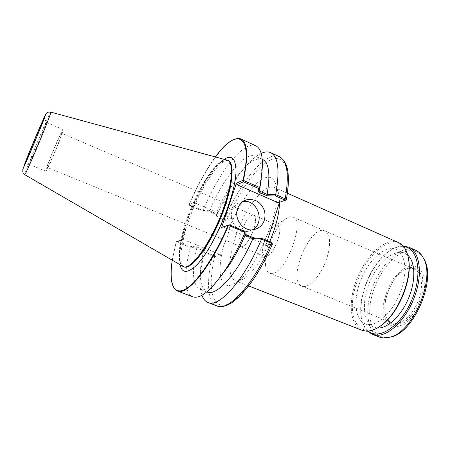 <?xml version="1.0" encoding="UTF-8"?>
<svg xmlns="http://www.w3.org/2000/svg" width="450" height="450" viewBox="0 0 450 450"><rect width="100%" height="100%" fill="white"/><g stroke="black" fill="none" stroke-linecap="round" stroke-linejoin="round"><path stroke-width="0.34" stroke-dasharray="2.25 1.69" d="M220.708 276.525C219.319 268.521 220.382 257.968 223.898 244.862C226.597 239.67 228.426 234.152 229.365 228.308C237.589 206.977 250.498 186.857 261.056 179.938M261.135 179.888C268.768 174.988 273.774 176.906 276.154 185.642C282.847 206.848 255.167 273.116 235.373 283.258L229.455 285.548C224.904 285.84 221.991 282.864 220.725 276.621M279.591 202.326L278.904 194.496C278.021 190.732 276.469 188.359 274.247 187.369C265.506 183.6 249.103 203.209 239.051 227.469C228.859 251.668 226.44 277.121 235.266 280.688L238.343 281.042L243.602 278.994C252.613 272.903 261.315 260.466 269.719 241.684M362.042 330.3C350.634 325.744 348.171 304.706 355.118 283.748C361.98 262.766 377.348 244.052 390.673 241.802C393.559 241.329 396.214 241.622 398.644 242.685M229.365 228.308L232.802 217.907L225.624 220.461L224.471 220.241L216.934 217.086L216.484 214.498L208.834 211.286L202.314 210.977L189.776 205.729L189.124 204.581L194.934 201.96L193.928 204.885C203.023 183.881 215.196 165.144 224.201 159.294M279.422 202.382L286.155 199.952M272.424 244.181L265.748 245.694L267.328 240.683M180.118 264.819C178.948 258.255 179.848 248.979 182.818 237.004L181.783 239.996L182.953 239.451L177.463 241.189L190.237 246.291L196.718 246.954L204.508 250.071L205.116 252.231L213.953 255.549L214.47 256.731L220.393 255.465L223.898 244.862M409.759 268.554C390.887 269.297 375.041 317.008 392.001 322.875L395.274 323.533C403.358 323.826 414.129 313.003 418.911 299.222C423.765 285.457 421.515 272.093 414.416 269.218L409.759 268.554M410.85 267.412L418.039 269.466L422.494 276.998L423.135 288.664C421.47 297.821 418.05 306.343 412.875 314.235L404.218 322.543L395.612 325.333L388.8 322.284L385.026 314.269L384.846 302.991C386.533 294.514 389.723 286.588 394.408 279.219C399.69 272.835 405.169 268.898 410.85 267.412M395.083 327.336L387.827 324.039L383.822 315.467L383.647 303.441C385.447 294.412 388.839 285.975 393.829 278.123L402.379 269.308L411.356 265.494L419.046 267.649L423.827 275.67L424.53 288.141C422.752 297.945 419.096 307.069 413.55 315.512L404.28 324.382L395.083 327.336M379.333 337.067C367.481 332.336 364.579 311.299 371.396 290.486C378.118 269.646 393.671 251.213 407.374 249.204L411.654 249.143L415.609 250.228M423.146 257.659C419.501 252.27 414.636 249.981 408.544 250.779C394.279 252.804 378.107 272.981 372.212 294.705C366.148 316.418 371.503 336.786 385.504 337.579L389.914 337.207M403.144 246.004L400.59 246.195C397.316 246.707 393.964 248.085 390.532 250.324C371.925 261.984 356.991 297.731 361.777 319.162C362.818 324.281 364.753 328.281 367.566 331.172M368.353 331.116C364.989 328.298 362.723 324.039 361.558 318.341C356.861 297.326 371.543 262.176 389.796 250.746C393.159 248.546 396.444 247.202 399.651 246.701L403.661 246.6M377.37 327.999L373.849 327.229C362.908 322.864 361.479 301.382 369.664 282.032C377.674 262.609 393.964 248.524 404.758 253.243L407.784 255.206M408.392 258.007C405.675 246.78 399.932 241.763 391.174 242.944C375.171 245.548 356.867 272.256 353.132 296.887C348.936 321.688 361.406 338.462 379.794 326.469M368.961 324.529L365.096 323.764C354.364 319.489 353.143 297.996 361.361 278.561C369.405 259.059 385.554 244.822 396.141 249.452C405.298 253.232 407.88 271.603 400.933 290.801C394.088 310.022 379.44 324.996 368.961 324.529M271.997 273.426L269.606 273.156C267.626 272.301 266.366 270.169 265.832 266.76C263.469 253.952 275.051 226.226 285.823 218.903C288.624 216.889 291.026 216.287 293.023 217.097C305.691 220.258 285.998 273.386 271.997 273.426M266.074 256.579L264.662 256.461L262.716 253.114C261.405 246.133 268.037 230.254 273.926 226.277L277.673 225.309C284.406 227.031 273.679 256.067 266.074 256.579M242.027 246.741L240.716 246.667C233.854 244.564 247.556 211.759 253.879 215.156C260.083 216.636 249.114 245.976 242.027 246.741M253.834 229.011C256.101 221.344 256.101 216.765 253.828 215.28C247.551 211.905 233.955 244.457 240.767 246.544C243.771 248.175 250.751 238.944 253.834 229.011M182.953 239.451L219.847 254.25L220.393 255.465M182.818 237.004L191.514 212.963L193.928 204.885M232.802 217.907L231.705 218.419L195.486 203.186L194.934 201.96M181.783 239.996L176.394 241.864C169.588 267.182 169.228 287.989 177.418 291.026M177.463 241.189L176.254 241.723M190.237 246.291L190.249 247.388L176.394 241.864M240.947 138.954C229.461 133.566 205.144 166.815 189.281 204.767L189.101 204.756M189.776 205.729L195.486 203.186M189.281 204.767L202.877 210.459L202.314 210.977M227.908 160.419L222.576 161.393C201.347 171.737 168.328 258.868 183.285 266.535L183.527 266.67M265.748 245.694L265.118 244.282L222.958 226.789M278.235 202.781L279.478 202.196M265.118 244.282L271.822 242.708M245.138 234.298L244.564 234.062L244.463 231.148M226.845 160.014C218.621 158.197 202.309 180.883 191.25 207.501C180.084 234.073 175.416 261.619 182.492 266.192M225.624 220.461L231.705 218.419M202.877 210.459L209.441 210.752L208.834 211.286M209.391 210.769L216.039 213.559L216.484 214.498M216.039 213.559L216.934 217.086M216.472 216.152L224.505 219.516L226.693 219.954M261.191 153.394C255.499 156.161 249.384 161.662 242.854 169.903C233.078 182.458 224.28 197.865 216.461 216.118M262.547 159.424C256.247 157.314 248.254 162.326 238.579 174.471C230.349 185.04 222.823 198.051 216.017 213.508M261.225 178.847C262.097 165.954 260.173 158.4 255.442 156.184C244.789 151.149 223.431 178.234 209.441 210.752M255.847 145.822C243.534 140.046 218.678 172.738 202.916 210.448M196.718 246.954L196.757 248.096L190.249 247.388M204.508 250.071L203.507 250.757L196.734 248.046M205.116 252.231L204.075 252.928L203.507 250.757M214.47 256.731L204.103 252.917M213.953 255.549L219.847 254.25M190.271 247.427C183.774 272.672 183.994 293.541 192.774 296.798M196.757 248.096C191.503 271.041 192.538 284.749 199.862 289.232C204.761 291.037 211.489 287.1 220.05 277.419M203.462 250.774L201.021 264.381C199.181 279.799 201.229 289.007 207.163 292.011M204.075 252.928L200.773 270.636C199.507 281.07 199.884 289.288 201.915 295.279M272.329 244.266L271.704 242.831M244.564 234.062L245.138 235.221M242.961 201.538L241.11 201.926C236.79 203.293 233.809 206.241 232.183 210.763C228.268 221.147 238.438 233.719 248.597 231.21L252.236 229.888M57.105 146.379C60.322 138.291 61.83 133.92 61.616 133.267C60.795 132.165 45.973 167.648 47.334 167.462C47.7 168.058 52.881 156.921 57.105 146.379M57.69 145.502C61.599 135.681 63.422 130.382 63.163 129.6C62.139 128.317 44.179 171.309 45.81 171.135C46.249 171.872 52.543 158.338 57.69 145.502M40.303 138.195C35.274 150.491 29.419 163.8 28.89 164.177L34.954 148.106C40.056 135.641 46.091 121.939 46.305 122.377L40.303 138.195M284.861 200.554L286.121 199.963C291.921 168.351 283.821 153.349 270.062 160.189C256.258 166.95 238.86 191.818 226.8 219.926L225.72 220.433M214.042 255.527L214.571 256.714C208.249 283.882 210.752 305.398 223.082 305.218C235.282 305.269 257.034 279.596 272.216 244.299L271.575 242.859M304.521 286.498L301.882 286.116C286.566 280.817 310.399 223.774 324.928 230.946L324.956 230.957C330.542 233.224 331.245 246.296 326.059 260.376C320.934 274.461 311.141 286.11 304.521 286.498M172.26 260.257L176.203 241.757M189.124 204.581C197.156 185.782 205.931 169.898 215.438 156.909M186.03 228.791C182.025 242.466 180.377 253.097 181.086 260.685C182.171 266.833 182.694 265.562 183.617 266.715C167.333 261.293 200.722 171.827 222.339 161.303C224.561 160.071 226.457 159.795 228.021 160.464L227.649 160.341M224.471 220.241L224.505 219.516C240.109 182.177 265.826 150.311 279.422 156.69M212.794 255.296L212.287 256.179C206.263 281.34 207.377 302.332 217.074 305.933M50.867 112.134L50.079 113.361C45.579 121.714 23.586 174.87 24.733 174.656L24.744 174.667M278.904 194.496L276.154 185.642M243.602 278.994L235.373 283.258M235.266 280.688L248.692 285.947M274.247 187.369L287.426 193.224M301.882 286.116L392.001 322.875M324.928 230.946L414.416 269.218M361.558 318.341L361.777 319.162M389.796 250.746L390.532 250.324M365.096 323.764L373.849 327.229M396.141 249.452L404.758 253.243M269.606 273.156L301.911 286.127M293.023 217.097L324.956 230.957M262.716 253.114L265.832 266.76M273.926 226.277L285.823 218.903M240.716 246.667L264.662 256.461M253.879 215.156L277.673 225.309M176.197 241.74L172.249 260.252M189.096 204.632C197.128 185.828 205.898 169.92 215.421 156.909M191.514 212.963C200.678 189.039 215.438 166.005 224.167 161.37C226.299 160.346 227.582 160.042 228.009 160.453M235.688 166.489C236.059 171.253 235.643 177.081 234.439 183.971C232.926 192.431 229.022 206.145 223.042 220.719C216.889 235.215 209.874 247.652 204.902 254.711C200.829 260.432 196.965 264.842 193.309 267.936M183.285 266.535L183.634 266.709M238.579 174.471L242.854 169.903M262.232 159.278L255.442 156.184M206.837 291.887L199.862 289.232M201.021 264.381L200.773 270.636M248.597 231.21L254.256 229.652M241.11 201.926L244.614 200.593M45.422 114.795L34.284 140.017L22.674 169.453C21.848 170.949 22.539 172.688 24.733 174.656M253.828 215.28L61.616 133.267M240.767 246.544L47.334 167.462M63.163 129.6L46.305 122.377M45.81 171.135L28.828 164.222M46.322 122.456L44.291 117.72M28.89 164.177L24.098 166.061"/><path stroke-width="0.67" d="M269.719 241.684C275.985 226.654 279.27 213.536 279.591 202.326M287.426 193.224L398.644 242.685C404.072 245.183 407.424 250.971 408.701 260.066C411.767 280.215 397.963 313.262 381.476 325.238C376.037 329.361 370.986 331.335 366.317 331.178L362.042 330.3L248.692 285.947M267.328 240.683L279.422 202.382M408.713 247.162L415.609 250.228C418.725 251.618 421.256 254.132 423.202 257.766C436.005 277.847 413.314 332.168 390.032 337.174L383.754 338.006L379.333 337.067L372.308 334.316L376.673 335.233C389.143 336.111 406.682 318.786 414.793 296.111C423.022 273.454 419.687 251.719 408.713 247.162L403.144 246.004M389.914 337.207L391.657 336.763C414.456 331.841 436.579 278.887 424.052 259.211L423.146 257.659M367.566 331.172L372.308 334.316M403.661 246.6C417.938 247.556 423 273.493 411.936 299.689C401.074 325.974 379.069 340.599 368.353 331.116M407.784 255.206C415.288 261.686 416.002 280.266 408.696 297.911C401.462 315.585 387.782 328.483 377.786 328.022L377.37 327.999M379.794 326.469L382.185 324.759C398.357 313.009 411.868 280.671 408.864 260.91L408.392 258.007M172.249 260.252C169.588 277.509 171.309 287.769 177.418 291.026C186.907 296.111 210.988 267.137 228.527 225.439L228.049 225.388C214.149 257.996 195.795 284.226 184.433 289.642C172.997 295.155 168.947 281.925 172.26 260.257M215.438 156.909C236.25 127.575 253.744 133.155 242.994 180.276L236.334 183.279L221.625 227.419L228.049 225.388M224.201 159.294L225.292 158.631C231.171 155.424 234.636 158.046 235.688 166.489C239.299 188.46 211.477 255.06 193.309 267.936C186.114 273.414 181.721 272.374 180.118 264.819M242.994 180.276L243.444 180.382C248.451 156.189 247.618 142.38 240.947 138.954C234.338 136.901 225.827 142.886 215.421 156.909M183.527 266.67L183.617 266.715C190.468 270.568 207.664 249.266 220.033 219.527C232.498 189.821 235.564 162.613 228.009 160.453L227.908 160.419M228.527 225.439L245.064 232.329L244.463 231.148L229.247 224.803L221.625 227.419M236.334 183.279L236.97 184.708L278.235 202.781L286.369 199.716L285.221 198.827L275.698 194.591C279.956 170.494 278.269 156.51 270.636 152.64C267.952 151.453 264.803 151.706 261.191 153.394M237.566 208.811C239.214 204.21 242.235 201.212 246.623 199.828C255.341 198.461 261.343 202.281 264.639 211.292C266.079 220.759 262.62 226.879 254.256 229.652C243.939 232.2 233.601 219.386 237.566 208.811M271.822 242.708L262.136 238.523L253.626 237.825L245.138 234.298M229.247 224.803L228.319 225.281M24.744 174.667L183.15 266.524C190.991 271.384 213.435 239.333 224.657 204.868C232.746 180.973 233.494 162.422 227.548 160.256L50.867 112.134M275.698 194.591L267.12 194.417C270.489 174.319 268.965 162.653 262.547 159.424L262.232 159.278M267.12 194.417L259.447 191.081L261.225 178.847M259.493 191.064L259.644 187.504C264.268 163.367 263.002 149.473 255.847 145.822L240.947 138.954M259.644 187.504L243.444 180.382M177.418 291.026L192.774 296.798C200.498 299.34 211.399 290.278 225.484 269.612C232.532 258.795 239.062 246.381 245.081 232.374L245.16 235.277C240.221 246.414 234.911 256.337 229.224 265.044L225.484 269.612M220.05 277.419L229.224 265.044M206.837 291.887L207.163 292.011C216.495 296.707 237.757 273.386 252.968 238.517L261.551 239.197L271.266 243.248L272.424 244.181M245.16 235.226L252.968 238.517M201.915 295.279C203.254 299.036 205.29 301.455 208.018 302.529C218.947 308.121 244.237 280.221 261.506 239.22M262.136 238.523L261.551 239.197M253.626 237.825L253.024 238.494M236.97 184.708L243.472 181.811L243.186 180.382M243.472 181.811L258.356 188.37L259.605 187.515M258.356 188.37L258.244 191.908L259.447 191.081M258.244 191.908L267.109 195.801L267.154 194.473M267.109 195.801L275.653 195.998L275.721 194.631M275.653 195.998L284.563 199.918L285.064 200.481L286.245 199.907M252.236 229.888C265.77 223.318 257.771 198.844 242.961 201.538M31.253 147.459C26.286 159.581 23.895 165.78 24.098 166.061C24.879 165.859 44.696 118.418 44.291 117.72C44.584 116.078 37.412 132.48 31.253 147.459M227.548 160.256L228.021 160.464C233.977 162.641 233.246 181.192 225.169 205.088C213.953 239.546 191.492 271.581 183.634 266.709L183.15 266.524M286.369 199.71C290.565 175.939 288.248 161.595 279.422 156.69C287.336 160.689 289.271 174.735 285.221 198.827L284.563 199.918M271.238 242.314L271.266 243.248C254.076 284.062 228.426 311.67 217.074 305.933L208.018 302.529M24.733 174.656C24.806 175.888 33.953 155.233 41.951 135.658C48.009 120.786 50.979 112.944 50.856 112.129C47.188 112.016 47.604 112.033 45.422 114.795M44.927 115.667L45.495 115.009L43.779 119.773L40.039 129.206L23.147 168.576L28.637 153.686L44.927 115.667M424.052 259.211L423.202 257.766M391.657 336.763L390.032 337.174M408.864 260.91L408.701 260.066M382.185 324.759L381.476 325.238M279.422 156.69L270.636 152.64M272.447 244.142C266.721 257.119 260.443 268.768 253.626 279.09C249.114 285.502 244.665 291.032 240.266 295.678C235.507 299.976 232.442 302.484 231.069 303.199C223.251 307.558 219.904 306.866 217.074 305.933M272.407 243.99L271.811 242.679M244.614 200.593L246.623 199.828"/></g></svg>
